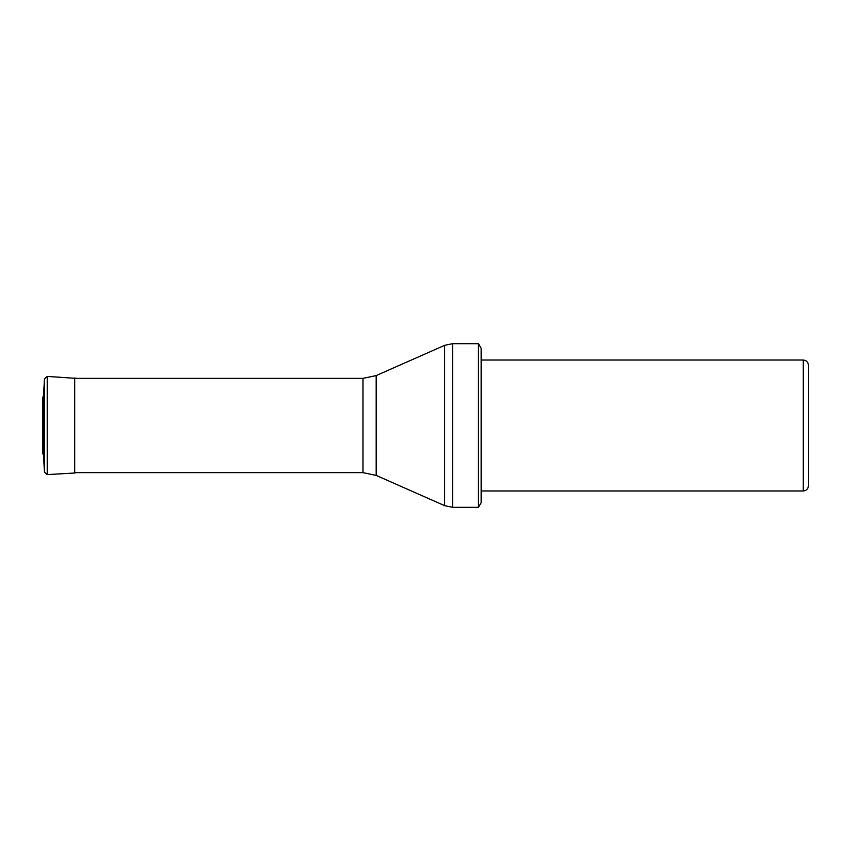 <?xml version="1.0" encoding="UTF-8"?>
<svg xmlns="http://www.w3.org/2000/svg" width="851" height="851" viewBox="0 0 851 851"><rect width="100%" height="100%" fill="white"/><g stroke="black" fill="none" stroke-linecap="round" stroke-linejoin="round"><path stroke-width="1.28" d="M808.45 485.719L808.45 365.281L808.45 485.719C808.142 488.899 806.397 490.655 803.216 490.963L481.145 490.963M803.216 490.963L803.216 360.037L481.145 360.037L481.145 348.261L481.145 502.739L478.443 507.324L452.562 507.324L444.626 505.654L376.185 475.422L362.962 472.635L75.292 472.635M481.145 348.261L478.443 343.676L478.443 507.324M42.561 398.119L42.55 453.157L43.486 455.157L43.486 395.843L42.55 397.842L42.55 453.157M43.486 395.864L44.475 378.844L47.22 376.408L75.92 378.365L74.697 377.982L74.697 473.018L75.92 472.635M478.443 343.676L452.562 343.676L452.562 507.324M362.962 472.635L362.962 378.365L376.185 375.578L444.626 345.346L444.626 505.654M376.185 375.578L376.185 475.422M43.486 395.843L44.475 378.844L44.475 472.156L43.486 455.157M47.22 376.408L47.22 474.592L44.475 472.156M444.626 345.346L452.562 343.676M362.962 378.365L75.292 378.365M803.216 360.037C806.397 360.345 808.142 362.1 808.45 365.281M47.22 474.592L74.697 473.018"/></g></svg>
